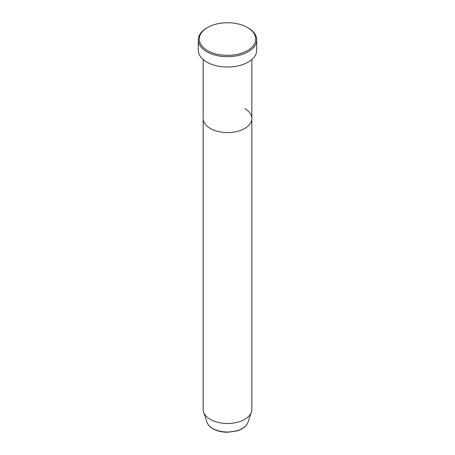 <?xml version="1.0" encoding="UTF-8"?>
<svg xmlns="http://www.w3.org/2000/svg" width="455" height="455" viewBox="0 0 455 455"><rect width="100%" height="100%" fill="white"/><g stroke="black" fill="none" stroke-linecap="round" stroke-linejoin="round"><path stroke-width="0.68" d="M207.537 50.573A28.227 16.3 0 0 0 247.463 50.573A28.227 16.3 0 0 0 247.463 27.522L248.151 27.92A29.205 16.858 180 0 1 256.705 39.841A29.205 16.858 180 0 1 238.676 55.419A29.205 16.858 180 0 1 206.849 51.768A29.205 16.858 180 0 1 198.295 39.841A29.205 16.858 180 0 1 206.849 27.92L207.537 27.522A28.227 16.3 0 0 0 207.537 50.573M207.002 422.257A20.879 12.052 0 0 0 212.735 428.496A20.879 12.052 0 0 0 233.62 431.494A20.879 12.052 0 0 0 247.998 422.257C246.468 426.261 242.731 429.162 236.793 430.965L227.46 432.25C221.847 432.204 216.995 431.033 212.917 428.747C209.88 426.989 207.907 424.822 207.002 422.257L203.607 412.093A24.337 14.048 0 0 1 203.163 409.432L203.163 118.528A24.337 14.048 0 0 0 210.29 128.464A24.337 14.048 0 0 0 236.81 131.512A24.337 14.048 0 0 0 251.837 118.528A24.337 14.048 0 0 0 244.71 108.597M198.295 39.841L198.295 50.175A29.205 16.858 0 0 0 206.849 62.096A29.205 16.858 0 0 0 238.676 65.753A29.205 16.858 0 0 0 256.705 50.175L256.705 39.841M248.151 27.92L247.463 27.522A28.227 16.3 0 0 0 207.537 27.522M203.607 412.093A24.337 14.048 0 0 0 210.29 419.368A24.337 14.048 0 0 0 234.632 422.866A24.337 14.048 0 0 0 251.393 412.093A24.337 14.048 0 0 0 251.837 409.432L251.837 59.497M203.163 59.497L203.163 118.528A24.337 14.048 0 0 0 210.29 128.464A24.337 14.048 0 0 0 236.81 131.512A24.337 14.048 0 0 0 251.837 118.528M247.998 422.257L251.393 412.093"/></g></svg>

